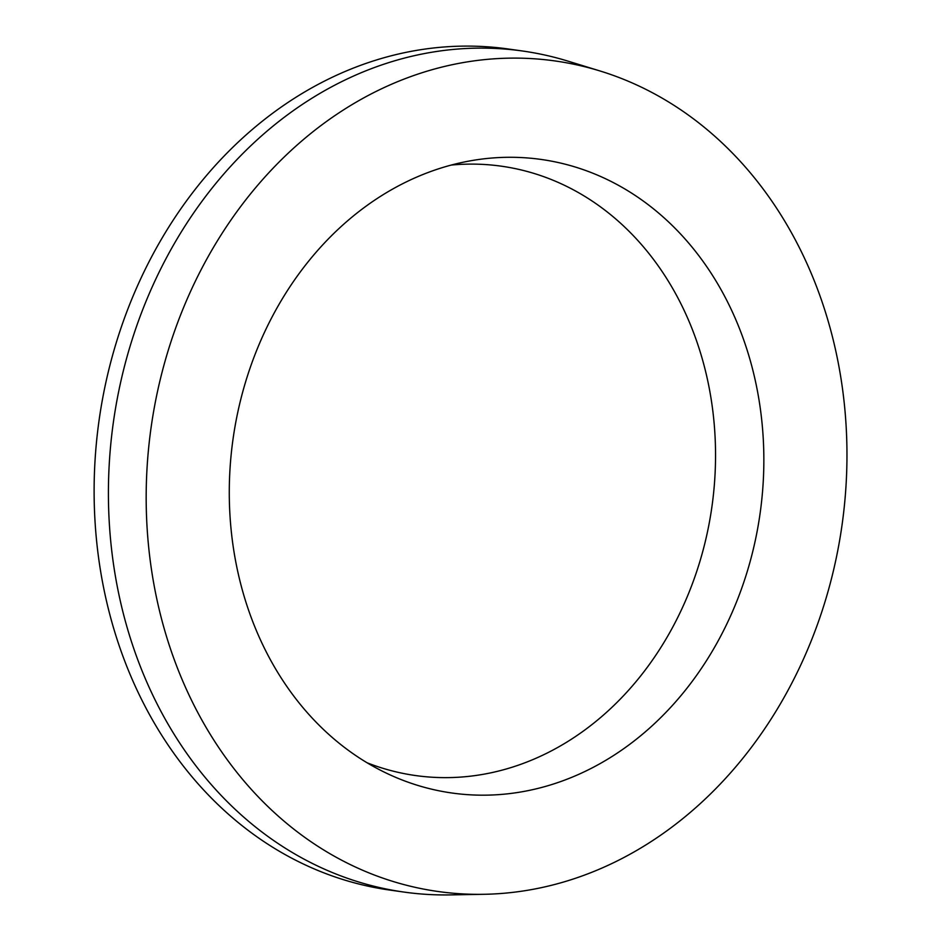 <?xml version="1.0" encoding="UTF-8"?>
<svg xmlns="http://www.w3.org/2000/svg" width="942" height="942" viewBox="0 0 942 942"><rect width="100%" height="100%" fill="white"/><g stroke="black" fill="none" stroke-linecap="round" stroke-linejoin="round"><path stroke-width="1.41" d="M588.032 171.362A319.903 266.15 -82 0 1 747.724 569.934A319.903 266.15 -82 0 1 405.107 781.106A319.903 266.15 -82 0 1 383.853 771.922A319.903 266.15 -82 0 1 233.027 439.102A319.903 266.15 -82 0 1 469.928 160.905A319.903 266.15 -82 0 1 588.032 171.362M367.074 762.773A307.681 255.977 98 0 0 370.5 764.092A307.681 255.977 98 0 0 700.036 560.985A307.681 255.977 98 0 0 546.442 177.649A307.681 255.977 98 0 0 451.277 165.062M616.48 76.561A419.378 348.905 98 0 0 599.889 70.933A419.378 348.905 98 0 0 164.426 363.412A419.378 348.905 98 0 0 376.659 875.895A419.378 348.905 98 0 0 483.894 894.299A419.378 348.905 98 0 0 840.488 535.256A419.378 348.905 98 0 0 616.48 76.561M599.889 70.933L567.861 61.1A424.689 353.321 98 0 0 522.48 50.998A424.689 353.321 98 0 0 120.187 384.336A424.689 353.321 98 0 0 341.816 876.26A424.689 353.321 98 0 0 404 892.074A424.689 353.321 98 0 0 450.406 894.9L483.894 894.299M522.48 50.998L508.197 48.984A424.689 353.321 98 0 0 105.893 382.322A424.689 353.321 98 0 0 327.533 874.247A424.689 353.321 98 0 0 389.717 890.06L404 892.074"/></g></svg>
